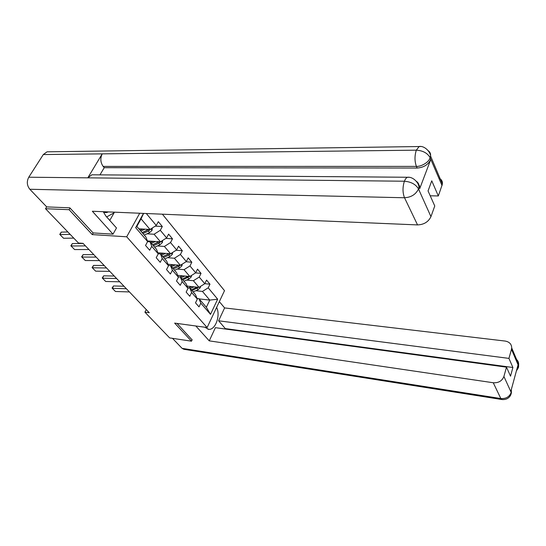 <?xml version="1.0" encoding="UTF-8"?>
<svg xmlns="http://www.w3.org/2000/svg" width="546" height="546" viewBox="0 0 546 546"><rect width="100%" height="100%" fill="white"/><g stroke="black" fill="none" stroke-linecap="round" stroke-linejoin="round"><path stroke-width="0.82" d="M70.052 208.074L69.076 209.698L92.26 234.596L126.699 236.8L207.132 327.532L224.508 290.67L162.38 214.189M126.699 236.8L139.715 213.24M138.855 228.822L150.02 229.45L141.032 218.823L136.834 226.467L145.925 237.039L147.632 241.557L145.536 245.468L149.679 250.232L151.761 246.335L158.244 253.842L156.204 257.726L160.217 262.326L162.23 258.463L168.502 265.725L166.523 269.567L170.4 274.017L172.359 270.188L178.426 277.218L176.501 281.019L180.248 285.326L182.152 281.538L188.022 288.336L186.152 292.103L189.783 296.273L191.632 292.513L197.318 299.099L195.502 302.839L199.017 306.872L200.812 303.153L210.497 314.36L217.67 299.188L209.787 300.095L202.45 291.428L195.775 290.718M147.632 241.557L135.647 227.668L143.489 213.397M146.308 213.513L156.265 225.471L158.313 221.662L162.312 226.508L155.235 226.133M217.67 299.188L208.21 287.831L209.964 284.193L206.565 280.078L204.791 283.722L199.235 277.054L201.037 273.389L197.529 269.137L195.707 272.816L189.967 265.936L191.823 262.23L188.199 257.849L186.329 261.561L180.405 254.45L182.309 250.716L178.569 246.185L176.638 249.925L170.516 242.574L172.481 238.814L168.612 234.125L166.626 237.906L160.292 230.303L162.312 226.508M146.26 309.562L144.915 312.169L149.297 312.742L83.04 243.359L78.481 243.031L45.516 208.715L69.076 209.698M158.244 253.842L156.497 249.324L150.034 241.817L147.584 241.653M146.97 233.825L154.081 234.248L160.476 241.803L147.4 240.936M150.034 241.817L151.761 246.335M160.292 230.303L154.081 234.248M166.626 237.906L160.476 241.803M168.502 265.725L166.721 261.206L160.469 253.945L158.217 253.774M157.378 245.953L164.401 246.451L170.584 253.754L157.835 252.784M160.469 253.945L162.23 258.463M170.516 242.574L164.401 246.451M176.638 249.925L170.584 253.754M178.426 277.218L176.611 272.707L170.564 265.677L168.407 265.486M167.451 257.692L174.379 258.244L180.364 265.315L167.922 264.25M170.564 265.677L172.359 270.188M180.405 254.45L174.379 258.244M186.329 261.561L180.364 265.315M188.022 288.336L186.186 283.831L180.33 277.027L178.269 276.829M177.197 269.048L184.036 269.663L189.831 276.508L177.675 275.355M180.33 277.027L182.152 281.538M189.967 265.936L184.036 269.663M195.707 272.816L189.831 276.508M197.318 299.099L195.454 294.601L189.783 288.015L187.81 287.81M186.63 280.057L193.393 280.719L198.997 287.346L187.121 286.118M189.783 288.015L191.632 292.513M199.235 277.054L193.393 280.719M204.791 283.722L198.997 287.346M210.497 314.36L206.354 307.275L198.942 298.655L197.045 298.444M199.147 298.894L209.787 300.095L206.354 307.275M198.942 298.655L200.812 303.153M208.21 287.831L202.45 291.428M207.132 327.532L174.645 323.102L191.482 341.182L192.172 339.728M191.482 341.182L169.642 337.906L144.915 312.169M46.663 206.852L45.516 208.715M143.625 213.404L141.032 218.823M136.834 226.467L135.647 227.668M156.265 225.471L150.02 229.45M209.964 284.193L204.811 283.681M201.037 273.389L195.591 272.891M191.823 262.23L186.015 261.752M182.309 250.716L176.112 250.259M172.481 238.814L165.854 238.39M92.26 234.596L93.216 232.93M129.429 291.939L115.479 291.496L112.066 288.056L113.5 285.967L123.997 286.247M113.5 285.967L112.38 288.322L126.358 288.725M115.479 291.496L112.066 288.056M191.776 286.602L188.575 287.885M194.021 286.834L190.206 288.506M200.505 286.404L200.321 287.646L198.137 289.68L193.107 291.878M197.113 287.148L191.312 289.79M192.008 290.602L198.567 287.298M103.249 211.739C104.914 212.776 106.586 212.838 108.279 211.916M114.059 212.162L113.978 212.858L106.668 216.933M204.784 327.211L208.729 329.354C215.472 330.146 220.755 315.219 216.598 307.446M195.83 325.989L209.248 340.861L215.397 327.675L506.497 367.158L503.91 376.453L511.199 392.424L510.872 391.216L517.977 365.11L518.454 365.738L511.479 349.297L511.704 347.918C511.588 344.116 509.384 341.83 505.111 341.052L224.604 307.924L218.605 320.795L225.307 328.596L225.123 328.992M219.349 301.624L224.604 307.924M209.248 340.861L493.263 382.753C498.559 383.053 502.102 380.951 503.91 376.453M501.74 399.508L183.913 349.29L182.071 348.348L172.481 338.336M506.497 367.158L510.517 376.18L512.899 367.499L508.94 358.394L511.479 349.297M508.94 358.394L218.605 320.795M192.103 339.871L177.054 323.43M512.899 367.499L225.307 328.596M511.418 389.216L511.281 392.117M511.083 394.157L511.281 392.403M518.222 367.888L518.447 366.025M103.242 211.705L105.876 216.045L116.489 227.969L113.002 234.166L92.335 211.247L417.54 224.911L404.518 197.754L29.825 189.257L46.71 206.9L69.806 207.814L93.1 232.924L113.002 234.166M109.773 220.427L114.469 212.176M438.848 178.051C441.461 179.3 442.649 181.299 442.41 184.036L438.336 195.959L430.221 195.789M29.825 189.257C26.897 185.531 26.549 181.518 28.767 177.211L87.804 177.839L91.844 174.795L93.598 174.809M417.813 183.497C419.308 184.841 419.942 186.555 419.724 188.636L430.733 159.582C428.18 164.715 423.655 167.533 417.151 168.045L104.225 167.697L103.153 166.414C100.43 162.469 100.116 158.285 102.218 153.863L43.305 154.552L28.767 177.211M43.305 154.552L47.038 151.829L48.806 151.802M417.151 168.045L416.414 166.394C414.571 161.295 414.537 155.89 416.311 150.17L102.218 153.863L87.804 177.839L404.395 181.224C411.008 181.784 415.677 184.289 418.393 188.739L430.951 216.646C428.433 221.881 423.962 224.638 417.54 224.911M438.336 195.959L431.756 180.815L428.057 190.929L434.759 205.978L430.951 216.646M104.225 167.697L99.973 174.863M103.153 166.414L416.414 166.394C421.082 166.735 428.89 162.312 430.023 157.91L430.733 159.582M428.248 150.723C430.036 152.013 430.808 153.767 430.555 155.985C430.644 152.716 425.191 145.605 419.178 146.478L416.311 150.17C422.843 150.6 427.416 153.044 430.016 157.507L430.023 157.91M119.758 281.811L105.712 281.483L102.225 277.969L103.679 275.839L114.244 276.037M103.679 275.839L102.525 278.207L116.598 278.501M105.712 281.483L102.225 277.969M109.794 271.376L95.652 271.164L92.083 267.567L93.557 265.404L104.19 265.506M93.557 265.404L92.37 267.793L106.538 267.963M95.652 271.164L92.083 267.567M182.582 275.819L179.866 276.979M184.841 276.037L180.958 277.757M191.482 275.464L191.264 276.924L189.046 278.986L183.954 281.238M188.042 276.337L182.098 279.081M182.821 279.921L189.53 276.481M173.089 264.694L170.645 265.772M175.362 264.885L171.41 266.66M182.18 264.168L181.92 265.861L179.661 267.95L174.502 270.256M178.679 265.172L172.591 268.031M173.335 268.891L178.494 266.584L180.207 265.301M178.788 265.179L178.119 265.533M99.522 260.619L85.292 260.531L81.634 256.852L83.122 254.648L93.83 254.654M83.122 254.648L81.9 257.057L96.157 257.098M85.292 260.531L81.634 256.852M88.923 249.522L74.597 249.57L70.857 245.802L72.365 243.557L83.142 243.461M72.365 243.557L71.103 245.987L85.456 245.891M74.597 249.57L70.857 245.802M73.771 238.124L63.575 238.261L59.739 234.405L61.268 232.111L67.875 231.989M61.268 232.111L59.964 234.562L70.181 234.391M63.575 238.261L59.739 234.405M163.288 253.194L160.79 254.313M165.581 253.371L161.548 255.2M172.57 252.498L172.27 254.429L169.97 256.552L164.742 258.913M163.534 257.507L168.769 255.139L170.557 253.774L169.164 253.665L162.769 256.62L168.004 254.245L167.383 253.508M169.007 253.631L168.004 254.245M153.16 241.318L150.6 242.472M155.474 241.475L151.358 243.359M162.64 240.431L162.305 242.622L159.958 244.779L154.661 247.195M153.412 245.741L158.715 243.318L160.538 241.926L159.132 241.83L152.655 244.861M159.023 241.707L152.621 244.82M142.69 229.04L140.069 230.235M145.018 229.17L140.827 231.115M152.382 227.948L152 230.419L149.611 232.603L144.24 235.08M142.95 233.579L148.328 231.088L150.177 229.675L148.758 229.6L142.192 232.698M148.703 229.375L142.131 232.623M150.177 229.675L150.382 229.218M200.327 287.578L199.74 286.882M196.348 287.585L195.877 287.025M198.137 289.68L197.045 288.397M182.071 348.348L500.832 398.539L493.263 382.753M511.22 389.94L511.438 392.786L510.633 395.222C508.831 398.403 505.937 399.843 501.972 399.542L500.832 398.539C506.005 398.88 509.466 396.84 511.199 392.424M515.444 358.654C517.635 360.039 518.714 361.95 518.666 364.38L518.454 365.738M517.007 368.687L518.372 366.038M419.28 190.417L418.4 188.752M442.042 185.585L430.023 157.528M418.393 189.141C415.745 194.485 411.118 197.359 404.518 197.754C402.559 192.683 402.518 187.169 404.395 181.224C405.282 179.006 406.34 177.682 407.575 177.259L409.063 177.334M47.038 151.829L420.625 146.519M442.41 184.036L430.555 155.985L430.152 157.555M416.373 181.32C418.332 182.623 419.198 184.514 418.973 186.991L418.529 188.773M191.277 276.856L190.581 276.037M187.203 276.822L186.684 276.208M189.046 278.986L187.92 277.661M181.934 265.793L181.122 264.83M177.757 265.718L177.191 265.042M179.661 267.95L178.494 266.584M172.283 254.361L171.355 253.262M169.97 256.552L168.769 255.139M162.312 242.554L161.261 241.305M157.93 242.39L157.248 241.591M159.958 244.779L158.715 243.318M152.006 230.351L150.819 228.938M147.509 230.132L146.772 229.265M149.611 232.603L148.328 231.088M207.91 329.238L208.729 329.354M516.434 370.782C518.079 368.461 518.802 367.014 518.598 366.441L518.666 364.38L511.704 347.918M419.724 188.636L418.973 186.991C418.946 183.436 413.534 176.583 407.575 177.259L91.844 174.795"/></g></svg>
